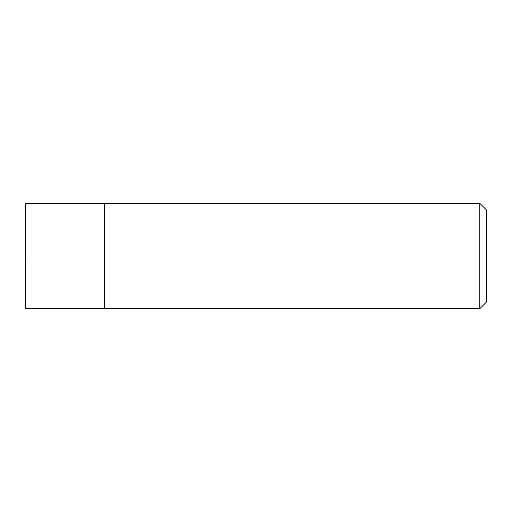 <?xml version="1.0" encoding="UTF-8"?>
<svg xmlns="http://www.w3.org/2000/svg" width="512" height="512" viewBox="0 0 512 512"><rect width="100%" height="100%" fill="white"/><g stroke="black" fill="none" stroke-linecap="round" stroke-linejoin="round"><path stroke-width="0.38" stroke-dasharray="2.56 1.92" d="M104.595 203.334L104.595 308.666L104.595 203.334M25.6 308.666L25.6 203.334M479.814 203.334L479.814 308.666M486.4 209.92L486.4 302.08M25.6 256L104.595 256L25.6 256"/><path stroke-width="0.77" d="M104.595 203.334L25.6 203.334L25.6 308.666L104.595 308.666L104.595 203.334L104.595 308.666L479.814 308.666L479.814 203.334L104.595 203.334M479.814 203.334L486.4 209.92L486.4 302.08L479.814 308.666"/></g></svg>
